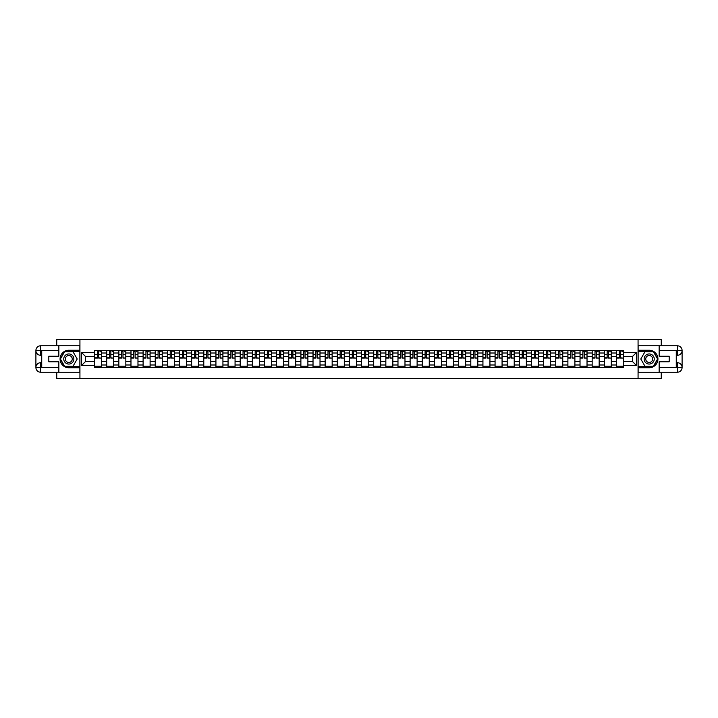 <?xml version="1.0" encoding="UTF-8"?>
<svg xmlns="http://www.w3.org/2000/svg" width="718" height="718" viewBox="0 0 718 718"><rect width="100%" height="100%" fill="white"/><g stroke="black" fill="none" stroke-linecap="round" stroke-linejoin="round"><path stroke-width="1.08" d="M56.749 372.229L56.749 378.449L661.251 378.449L661.251 372.229M661.251 345.771L661.251 339.551L56.749 339.551L56.749 345.771M106.695 367.365L106.695 353.014L101.561 353.014L101.561 367.365M101.561 353.014L101.561 350.635M106.695 353.014L106.695 350.635M113.695 350.635L113.695 367.365M118.838 367.365L118.838 350.635M125.838 350.635L125.838 367.365M130.972 367.365L130.972 350.635M137.973 350.635L137.973 367.365M143.106 367.365L143.106 350.635M150.107 350.635L150.107 367.365M155.241 367.365L155.241 350.635M162.25 350.635L162.25 367.365M167.384 367.365L167.384 350.635M174.384 350.635L174.384 367.365M179.518 367.365L179.518 350.635M186.518 350.635L186.518 367.365M191.652 367.365L191.652 350.635M198.653 350.635L198.653 367.365M203.786 367.365L203.786 350.635M210.796 350.635L210.796 367.365M215.93 367.365L215.93 350.635M222.93 350.635L222.93 367.365M228.064 367.365L228.064 350.635M235.064 350.635L235.064 367.365M240.198 367.365L240.198 350.635M247.198 350.635L247.198 367.365M252.341 367.365L252.341 350.635M259.342 350.635L259.342 367.365M264.475 367.365L264.475 350.635M271.476 350.635L271.476 367.365M276.609 367.365L276.609 350.635M283.61 350.635L283.61 367.365M288.744 367.365L288.744 350.635M295.753 350.635L295.753 367.365M300.887 367.365L300.887 350.635M307.887 350.635L307.887 367.365M313.021 367.365L313.021 350.635M320.022 350.635L320.022 367.365M325.155 367.365L325.155 350.635M332.156 350.635L332.156 367.365M337.298 367.365L337.298 350.635M344.299 350.635L344.299 367.365M349.433 367.365L349.433 350.635M356.433 350.635L356.433 367.365M361.567 367.365L361.567 350.635M368.567 350.635L368.567 367.365M373.701 367.365L373.701 350.635M380.702 350.635L380.702 367.365M385.844 367.365L385.844 350.635M392.845 350.635L392.845 367.365M397.978 367.365L397.978 350.635M404.979 350.635L404.979 367.365M410.113 367.365L410.113 350.635M417.113 350.635L417.113 367.365M422.247 367.365L422.247 350.635M429.256 350.635L429.256 367.365M434.39 367.365L434.39 350.635M441.39 350.635L441.39 367.365M446.524 367.365L446.524 350.635M453.525 350.635L453.525 367.365M458.658 367.365L458.658 350.635M465.659 350.635L465.659 367.365M470.802 367.365L470.802 350.635M477.802 350.635L477.802 367.365M482.936 367.365L482.936 350.635M489.936 350.635L489.936 367.365M495.07 367.365L495.07 350.635M502.07 350.635L502.07 367.365M507.204 367.365L507.204 350.635M514.214 350.635L514.214 367.365M519.347 367.365L519.347 350.635M526.348 350.635L526.348 367.365M531.482 367.365L531.482 350.635M538.482 350.635L538.482 367.365M543.616 367.365L543.616 350.635M550.616 350.635L550.616 367.365M555.75 367.365L555.75 350.635M562.759 350.635L562.759 367.365M567.893 367.365L567.893 350.635M574.894 350.635L574.894 367.365M580.027 367.365L580.027 350.635M587.028 350.635L587.028 367.365M592.162 367.365L592.162 350.635M599.162 350.635L599.162 367.365M604.305 367.365L604.305 350.635M611.305 350.635L611.305 367.365M616.439 367.365L616.439 350.635M616.439 361.414L611.305 361.414M604.305 361.414L599.162 361.414M592.162 361.414L587.028 361.414M580.027 361.414L574.894 361.414M567.893 361.414L562.759 361.414M555.75 361.414L550.616 361.414M543.616 361.414L538.482 361.414M531.482 361.414L526.348 361.414M519.347 361.414L514.214 361.414M507.204 361.414L502.07 361.414M495.07 361.414L489.936 361.414M482.936 361.414L477.802 361.414M470.802 361.414L465.659 361.414M458.658 361.414L453.525 361.414M446.524 361.414L441.39 361.414M434.39 361.414L429.256 361.414M422.247 361.414L417.113 361.414M410.113 361.414L404.979 361.414M397.978 361.414L392.845 361.414M385.844 361.414L380.702 361.414M373.701 361.414L368.567 361.414M361.567 361.414L356.433 361.414M349.433 361.414L344.299 361.414M337.298 361.414L332.156 361.414M325.155 361.414L320.022 361.414M313.021 361.414L307.887 361.414M300.887 361.414L295.753 361.414M288.744 361.414L283.61 361.414M276.609 361.414L271.476 361.414M264.475 361.414L259.342 361.414M252.341 361.414L247.198 361.414M240.198 361.414L235.064 361.414M228.064 361.414L222.93 361.414M215.93 361.414L210.796 361.414M203.786 361.414L198.653 361.414M191.652 361.414L186.518 361.414M179.518 361.414L174.384 361.414M167.384 361.414L162.25 361.414M155.241 361.414L150.107 361.414M143.106 361.414L137.973 361.414M130.972 361.414L125.838 361.414M118.838 361.414L113.695 361.414M106.695 361.414L101.561 361.414M616.439 356.586L611.305 356.586M604.305 356.586L599.162 356.586M592.162 356.586L587.028 356.586M580.027 356.586L574.894 356.586M567.893 356.586L562.759 356.586M555.75 356.586L550.616 356.586M543.616 356.586L538.482 356.586M531.482 356.586L526.348 356.586M519.347 356.586L514.214 356.586M507.204 356.586L502.07 356.586M495.07 356.586L489.936 356.586M482.936 356.586L477.802 356.586M470.802 356.586L465.659 356.586M458.658 356.586L453.525 356.586M446.524 356.586L441.39 356.586M434.39 356.586L429.256 356.586M422.247 356.586L417.113 356.586M410.113 356.586L404.979 356.586M397.978 356.586L392.845 356.586M385.844 356.586L380.702 356.586M373.701 356.586L368.567 356.586M361.567 356.586L356.433 356.586M349.433 356.586L344.299 356.586M337.298 356.586L332.156 356.586M325.155 356.586L320.022 356.586M313.021 356.586L307.887 356.586M300.887 356.586L295.753 356.586M288.744 356.586L283.61 356.586M276.609 356.586L271.476 356.586M264.475 356.586L259.342 356.586M252.341 356.586L247.198 356.586M240.198 356.586L235.064 356.586M228.064 356.586L222.93 356.586M215.93 356.586L210.796 356.586M203.786 356.586L198.653 356.586M191.652 356.586L186.518 356.586M179.518 356.586L174.384 356.586M167.384 356.586L162.25 356.586M155.241 356.586L150.107 356.586M143.106 356.586L137.973 356.586M130.972 356.586L125.838 356.586M118.838 356.586L113.695 356.586M106.695 356.586L101.561 356.586M85.613 361.414L94.561 361.414L94.561 356.586L85.613 356.586L85.613 361.414L81.493 365.534L81.493 352.466L94.561 352.466L94.561 356.586M623.439 356.586L623.439 361.414L632.387 361.414L632.387 356.586L623.439 356.586L623.439 350.635L94.561 350.635L94.561 352.466M623.439 352.466L636.507 352.466L636.507 365.534L623.439 365.534L623.439 361.414M94.561 361.414L94.561 367.365L623.439 367.365L623.439 365.534M94.561 365.534L81.493 365.534M638.069 378.449L638.069 339.551M79.931 378.449L79.931 339.551M101.561 366.198L94.561 366.198M97.397 351.802L98.725 351.802M113.695 366.198L106.695 366.198M109.54 351.802L110.859 351.802M125.838 366.198L118.838 366.198M121.674 351.802L122.993 351.802M137.973 366.198L130.972 366.198M133.808 351.802L135.137 351.802M150.107 366.198L143.106 366.198M145.942 351.802L147.271 351.802M162.25 366.198L155.241 366.198M158.086 351.802L159.405 351.802M174.384 366.198L167.384 366.198M170.22 351.802L171.539 351.802M186.518 366.198L179.518 366.198M182.354 351.802L183.682 351.802M198.653 366.198L191.652 366.198M194.497 351.802L195.817 351.802M210.796 366.198L203.786 366.198M206.631 351.802L207.951 351.802M222.93 366.198L215.93 366.198M218.766 351.802L220.094 351.802M235.064 366.198L228.064 366.198M230.9 351.802L232.228 351.802M247.198 366.198L240.198 366.198M243.043 351.802L244.362 351.802M259.342 366.198L252.341 366.198M255.177 351.802L256.497 351.802M271.476 366.198L264.475 366.198M267.311 351.802L268.64 351.802M283.61 366.198L276.609 366.198M279.455 351.802L280.774 351.802M295.753 366.198L288.744 366.198M291.589 351.802L292.908 351.802M307.887 366.198L300.887 366.198M303.723 351.802L305.042 351.802M320.022 366.198L313.021 366.198M315.857 351.802L317.185 351.802M332.156 366.198L325.155 366.198M328 351.802L329.32 351.802M344.299 366.198L337.298 366.198M340.135 351.802L341.454 351.802M356.433 366.198L349.433 366.198M352.269 351.802L353.597 351.802M368.567 366.198L361.567 366.198M364.403 351.802L365.731 351.802M380.702 366.198L373.701 366.198M376.546 351.802L377.865 351.802M392.845 366.198L385.844 366.198M388.68 351.802L390 351.802M404.979 366.198L397.978 366.198M400.815 351.802L402.143 351.802M417.113 366.198L410.113 366.198M412.958 351.802L414.277 351.802M429.256 366.198L422.247 366.198M425.092 351.802L426.411 351.802M441.39 366.198L434.39 366.198M437.226 351.802L438.545 351.802M453.525 366.198L446.524 366.198M449.36 351.802L450.689 351.802M465.659 366.198L458.658 366.198M461.503 351.802L462.823 351.802M477.802 366.198L470.802 366.198M473.638 351.802L474.957 351.802M489.936 366.198L482.936 366.198M485.772 351.802L487.1 351.802M502.07 366.198L495.07 366.198M497.906 351.802L499.234 351.802M514.214 366.198L507.204 366.198M510.049 351.802L511.369 351.802M526.348 366.198L519.347 366.198M522.183 351.802L523.503 351.802M538.482 366.198L531.482 366.198M534.318 351.802L535.646 351.802M550.616 366.198L543.616 366.198M546.461 351.802L547.78 351.802M562.759 366.198L555.75 366.198M558.595 351.802L559.914 351.802M574.894 366.198L567.893 366.198M570.729 351.802L572.058 351.802M587.028 366.198L580.027 366.198M582.863 351.802L584.192 351.802M599.162 366.198L592.162 366.198M595.007 351.802L596.326 351.802M611.305 366.198L604.305 366.198M607.141 351.802L608.46 351.802M623.439 366.198L616.439 366.198M619.275 351.802L620.603 351.802M81.493 352.466L85.613 356.586M632.387 361.414L636.507 365.534M632.387 356.586L636.507 352.466M98.725 357.833L101.525 358.102L98.725 358.102L98.725 350.716L101.525 350.716L99.964 350.716M101.525 357.833L101.525 350.716M97.397 351.73L98.725 351.73M99.964 351.73L100.511 351.73M99.847 350.716L94.597 350.716L94.597 358.102L97.397 358.102L97.397 350.716L96.275 350.716M110.859 357.833L113.659 358.102L110.859 358.102L110.859 350.716L113.659 350.716L112.107 350.716M113.659 357.833L113.659 350.716M109.54 351.73L110.859 351.73M112.107 351.73L112.645 351.73M111.99 350.716L106.74 350.716L106.74 358.102L109.54 358.102L109.54 350.716L108.409 350.716M122.993 357.833L125.794 358.102L122.993 358.102L122.993 350.716L125.794 350.716L124.241 350.716M125.794 357.833L125.794 350.716M121.674 351.73L122.993 351.73M124.241 351.73L124.788 351.73M124.124 350.716L118.874 350.716L118.874 358.102L121.674 358.102L121.674 350.716L120.543 350.716M41.734 355.302L40.684 355.302A4.784 4.784 0 0 1 35.9 350.555A4.784 4.784 0 0 1 40.684 345.771L79.86 345.771L79.86 350.249L68.811 350.249A8.751 8.751 0 0 0 60.061 359A8.751 8.751 0 0 0 68.811 367.751L79.86 367.751L79.86 372.229L40.684 372.229A4.784 4.784 0 0 1 35.9 367.445A4.784 4.784 0 0 1 40.684 362.698L41.734 362.698M79.86 367.751L79.86 350.249M58.849 345.771L58.849 356.236L48.815 356.236L48.815 361.764L58.849 361.764L58.849 372.229M40.684 355.302A4.784 4.784 0 0 1 35.9 350.555L40.684 350.635L40.684 355.302A4.784 4.784 0 0 1 35.9 350.555L35.9 367.445L58.849 367.562M40.684 367.562L40.684 372.229A4.784 4.784 0 0 1 35.9 367.445A4.784 4.784 0 0 1 40.684 362.698L40.684 367.365L41.734 367.365L41.734 350.635L40.684 350.635M79.86 351.488L64.476 351.488L60.141 359L64.476 366.512L79.86 366.512M676.266 362.698L677.316 362.698A4.784 4.784 0 0 1 682.1 367.445A4.784 4.784 0 0 1 677.316 372.229L638.14 372.229L638.14 367.751L649.189 367.751A8.751 8.751 0 0 0 657.939 359A8.751 8.751 0 0 0 649.189 350.249L638.14 350.249L638.14 345.771L677.316 345.771A4.784 4.784 0 0 1 682.1 350.555A4.784 4.784 0 0 1 677.316 355.302L676.266 355.302M638.14 350.249L638.14 367.751M659.151 372.229L659.151 361.764L669.185 361.764L669.185 356.236L659.151 356.236L659.151 345.771M677.316 362.698A4.784 4.784 0 0 1 682.1 367.445L677.316 367.365L677.316 362.698A4.784 4.784 0 0 1 682.1 367.445L682.1 350.555L659.151 350.438M677.316 350.438L677.316 345.771A4.784 4.784 0 0 1 682.1 350.555A4.784 4.784 0 0 1 677.316 355.302L677.316 350.635L676.266 350.635L676.266 367.365L677.316 367.365M638.14 366.512L653.524 366.512L657.859 359L653.524 351.488L638.14 351.488M63.749 359A5.053 5.053 0 0 0 68.811 364.053A5.053 5.053 0 0 0 73.864 359A5.053 5.053 0 0 0 68.811 353.947A5.053 5.053 0 0 0 63.749 359M65.347 359A3.464 3.464 0 0 0 68.811 362.464A3.464 3.464 0 0 0 72.267 359A3.464 3.464 0 0 0 68.811 355.536A3.464 3.464 0 0 0 65.347 359M73.012 351.73L77.212 359L73.012 366.27L64.611 366.27L60.411 359L64.611 351.73L73.012 351.73M644.136 359A5.053 5.053 0 0 0 649.189 364.053A5.053 5.053 0 0 0 654.251 359A5.053 5.053 0 0 0 649.189 353.947A5.053 5.053 0 0 0 644.136 359M645.733 359A3.464 3.464 0 0 0 649.189 362.464A3.464 3.464 0 0 0 652.653 359A3.464 3.464 0 0 0 649.189 355.536A3.464 3.464 0 0 0 645.733 359M653.389 351.73L657.589 359L653.389 366.27L644.988 366.27L640.788 359L644.988 351.73L653.389 351.73M135.137 357.833L137.937 358.102L135.137 358.102L135.137 350.716L137.937 350.716L136.375 350.716M137.937 357.833L137.937 350.716M133.808 351.73L135.137 351.73M136.375 351.73L136.923 351.73M136.258 350.716L131.008 350.716L131.008 358.102L133.808 358.102L133.808 350.716L132.686 350.716M147.271 357.833L150.071 358.102L147.271 358.102L147.271 350.716L150.071 350.716L148.518 350.716M150.071 357.833L150.071 350.716M145.942 351.73L147.271 351.73M148.518 351.73L149.057 351.73M148.402 350.716L143.142 350.716L143.142 358.102L145.942 358.102L145.942 350.716L144.821 350.716M159.405 357.833L162.205 358.102L159.405 358.102L159.405 350.716L162.205 350.716L160.653 350.716M162.205 357.833L162.205 350.716M158.086 351.73L159.405 351.73M160.653 351.73L161.2 351.73M160.536 350.716L155.285 350.716L155.285 358.102L158.086 358.102L158.086 350.716L156.955 350.716M171.539 357.833L174.339 358.102L171.539 358.102L171.539 350.716L174.339 350.716L172.787 350.716M174.339 357.833L174.339 350.716M170.22 351.73L171.539 351.73M172.787 351.73L173.334 351.73M172.67 350.716L167.42 350.716L167.42 358.102L170.22 358.102L170.22 350.716L169.089 350.716M183.682 357.833L186.483 358.102L183.682 358.102L183.682 350.716L186.483 350.716L184.921 350.716M186.483 357.833L186.483 350.716M182.354 351.73L183.682 351.73M184.921 351.73L185.468 351.73M184.804 350.716L179.554 350.716L179.554 358.102L182.354 358.102L182.354 350.716L181.232 350.716M195.817 357.833L198.617 358.102L195.817 358.102L195.817 350.716L198.617 350.716L197.064 350.716M198.617 357.833L198.617 350.716M194.497 351.73L195.817 351.73M197.064 351.73L197.603 351.73M196.947 350.716L191.697 350.716L191.697 358.102L194.497 358.102L194.497 350.716L193.366 350.716M207.951 357.833L210.751 358.102L207.951 358.102L207.951 350.716L210.751 350.716L209.198 350.716M210.751 357.833L210.751 350.716M206.631 351.73L207.951 351.73M209.198 351.73L209.746 351.73M209.082 350.716L203.831 350.716L203.831 358.102L206.631 358.102L206.631 350.716L205.501 350.716M220.094 357.833L222.894 358.102L220.094 358.102L220.094 350.716L222.894 350.716L221.332 350.716M222.894 357.833L222.894 350.716M218.766 351.73L220.094 351.73M221.332 351.73L221.88 351.73M221.216 350.716L215.965 350.716L215.965 358.102L218.766 358.102L218.766 350.716L217.635 350.716M232.228 357.833L235.028 358.102L232.228 358.102L232.228 350.716L235.028 350.716L233.467 350.716M235.028 357.833L235.028 350.716M230.9 351.73L232.228 351.73M233.467 351.73L234.014 351.73M233.35 350.716L228.1 350.716L228.1 358.102L230.9 358.102L230.9 350.716L229.778 350.716M244.362 357.833L247.163 358.102L244.362 358.102L244.362 350.716L247.163 350.716L245.61 350.716M247.163 357.833L247.163 350.716M243.043 351.73L244.362 351.73M245.61 351.73L246.148 351.73M245.493 350.716L240.243 350.716L240.243 358.102L243.043 358.102L243.043 350.716L241.912 350.716M256.497 357.833L259.297 358.102L256.497 358.102L256.497 350.716L259.297 350.716L257.744 350.716M259.297 357.833L259.297 350.716M255.177 351.73L256.497 351.73M257.744 351.73L258.292 351.73M257.627 350.716L252.377 350.716L252.377 358.102L255.177 358.102L255.177 350.716L254.046 350.716M268.64 357.833L271.44 358.102L268.64 358.102L268.64 350.716L271.44 350.716L269.878 350.716M271.44 357.833L271.44 350.716M267.311 351.73L268.64 351.73M269.878 351.73L270.426 351.73M269.762 350.716L264.511 350.716L264.511 358.102L267.311 358.102L267.311 350.716L266.19 350.716M280.774 357.833L283.574 358.102L280.774 358.102L280.774 350.716L283.574 350.716L282.021 350.716M283.574 357.833L283.574 350.716M279.455 351.73L280.774 351.73M282.021 351.73L282.56 351.73M281.905 350.716L276.645 350.716L276.645 358.102L279.455 358.102L279.455 350.716L278.324 350.716M292.908 357.833L295.708 358.102L292.908 358.102L292.908 350.716L295.708 350.716L294.156 350.716M295.708 357.833L295.708 350.716M291.589 351.73L292.908 351.73M294.156 351.73L294.703 351.73M294.039 350.716L288.789 350.716L288.789 358.102L291.589 358.102L291.589 350.716L290.458 350.716M305.042 357.833L307.851 358.102L305.042 358.102L305.042 350.716L307.851 350.716L306.29 350.716M307.851 357.833L307.851 350.716M303.723 351.73L305.042 351.73M306.29 351.73L306.837 351.73M306.173 350.716L300.923 350.716L300.923 358.102L303.723 358.102L303.723 350.716L302.592 350.716M317.185 357.833L319.986 358.102L317.185 358.102L317.185 350.716L319.986 350.716L318.424 350.716M319.986 357.833L319.986 350.716M315.857 351.73L317.185 351.73M318.424 351.73L318.971 351.73M318.307 350.716L313.057 350.716L313.057 358.102L315.857 358.102L315.857 350.716L314.735 350.716M329.32 357.833L332.12 358.102L329.32 358.102L329.32 350.716L332.12 350.716L330.567 350.716M332.12 357.833L332.12 350.716M328 351.73L329.32 351.73M330.567 351.73L331.106 351.73M330.451 350.716L325.2 350.716L325.2 358.102L328 358.102L328 350.716L326.869 350.716M341.454 357.833L344.254 358.102L341.454 358.102L341.454 350.716L344.254 350.716L342.701 350.716M344.254 357.833L344.254 350.716M340.135 351.73L341.454 351.73M342.701 351.73L343.249 351.73M342.585 350.716L337.334 350.716L337.334 358.102L340.135 358.102L340.135 350.716L339.004 350.716M353.597 357.833L356.397 358.102L353.597 358.102L353.597 350.716L356.397 350.716L354.836 350.716M356.397 357.833L356.397 350.716M352.269 351.73L353.597 351.73M354.836 351.73L355.383 351.73M354.719 350.716L349.469 350.716L349.469 358.102L352.269 358.102L352.269 350.716L351.138 350.716M365.731 357.833L368.531 358.102L365.731 358.102L365.731 350.716L368.531 350.716L366.979 350.716M368.531 357.833L368.531 350.716M364.403 351.73L365.731 351.73M366.979 351.73L367.517 351.73M366.862 350.716L361.603 350.716L361.603 358.102L364.403 358.102L364.403 350.716L363.281 350.716M377.865 357.833L380.666 358.102L377.865 358.102L377.865 350.716L380.666 350.716L379.113 350.716M380.666 357.833L380.666 350.716M376.546 351.73L377.865 351.73M379.113 351.73L379.651 351.73M378.996 350.716L373.746 350.716L373.746 358.102L376.546 358.102L376.546 350.716L375.415 350.716M390 357.833L392.8 358.102L390 358.102L390 350.716L392.8 350.716L391.247 350.716M392.8 357.833L392.8 350.716M388.68 351.73L390 351.73M391.247 351.73L391.795 351.73M391.13 350.716L385.88 350.716L385.88 358.102L388.68 358.102L388.68 350.716L387.549 350.716M402.143 357.833L404.943 358.102L402.143 358.102L402.143 350.716L404.943 350.716L403.381 350.716M404.943 357.833L404.943 350.716M400.815 351.73L402.143 351.73M403.381 351.73L403.929 351.73M403.265 350.716L398.014 350.716L398.014 358.102L400.815 358.102L400.815 350.716L399.693 350.716M414.277 357.833L417.077 358.102L414.277 358.102L414.277 350.716L417.077 350.716L415.525 350.716M417.077 357.833L417.077 350.716M412.958 351.73L414.277 351.73M415.525 351.73L416.063 351.73M415.408 350.716L410.149 350.716L410.149 358.102L412.958 358.102L412.958 350.716L411.827 350.716M426.411 357.833L429.211 358.102L426.411 358.102L426.411 350.716L429.211 350.716L427.659 350.716M429.211 357.833L429.211 350.716M425.092 351.73L426.411 351.73M427.659 351.73L428.206 351.73M427.542 350.716L422.292 350.716L422.292 358.102L425.092 358.102L425.092 350.716L423.961 350.716M438.545 357.833L441.355 358.102L438.545 358.102L438.545 350.716L441.355 350.716L439.793 350.716M441.355 357.833L441.355 350.716M437.226 351.73L438.545 351.73M439.793 351.73L440.34 351.73M439.676 350.716L434.426 350.716L434.426 358.102L437.226 358.102L437.226 350.716L436.095 350.716M450.689 357.833L453.489 358.102L450.689 358.102L450.689 350.716L453.489 350.716L451.927 350.716M453.489 357.833L453.489 350.716M449.36 351.73L450.689 351.73M451.927 351.73L452.475 351.73M451.81 350.716L446.56 350.716L446.56 358.102L449.36 358.102L449.36 350.716L448.238 350.716M462.823 357.833L465.623 358.102L462.823 358.102L462.823 350.716L465.623 350.716L464.07 350.716M465.623 357.833L465.623 350.716M461.503 351.73L462.823 351.73M464.07 351.73L464.609 351.73M463.954 350.716L458.703 350.716L458.703 358.102L461.503 358.102L461.503 350.716L460.373 350.716M474.957 357.833L477.757 358.102L474.957 358.102L474.957 350.716L477.757 350.716L476.205 350.716M477.757 357.833L477.757 350.716M473.638 351.73L474.957 351.73M476.205 351.73L476.752 351.73M476.088 350.716L470.837 350.716L470.837 358.102L473.638 358.102L473.638 350.716L472.507 350.716M487.1 357.833L489.9 358.102L487.1 358.102L487.1 350.716L489.9 350.716L488.339 350.716M489.9 357.833L489.9 350.716M485.772 351.73L487.1 351.73M488.339 351.73L488.886 351.73M488.222 350.716L482.972 350.716L482.972 358.102L485.772 358.102L485.772 350.716L484.65 350.716M499.234 357.833L502.035 358.102L499.234 358.102L499.234 350.716L502.035 350.716L500.482 350.716M502.035 357.833L502.035 350.716M497.906 351.73L499.234 351.73M500.482 351.73L501.02 351.73M500.365 350.716L495.106 350.716L495.106 358.102L497.906 358.102L497.906 350.716L496.784 350.716M511.369 357.833L514.169 358.102L511.369 358.102L511.369 350.716L514.169 350.716L512.616 350.716M514.169 357.833L514.169 350.716M510.049 351.73L511.369 351.73M512.616 351.73L513.155 351.73M512.499 350.716L507.249 350.716L507.249 358.102L510.049 358.102L510.049 350.716L508.918 350.716M523.503 357.833L526.303 358.102L523.503 358.102L523.503 350.716L526.303 350.716L524.75 350.716M526.303 357.833L526.303 350.716M522.183 351.73L523.503 351.73M524.75 351.73L525.298 351.73M524.634 350.716L519.383 350.716L519.383 358.102L522.183 358.102L522.183 350.716L521.053 350.716M535.646 357.833L538.446 358.102L535.646 358.102L535.646 350.716L538.446 350.716L536.885 350.716M538.446 357.833L538.446 350.716M534.318 351.73L535.646 351.73M536.885 351.73L537.432 351.73M536.768 350.716L531.517 350.716L531.517 358.102L534.318 358.102L534.318 350.716L533.196 350.716M547.78 357.833L550.58 358.102L547.78 358.102L547.78 350.716L550.58 350.716L549.028 350.716M550.58 357.833L550.58 350.716M546.461 351.73L547.78 351.73M549.028 351.73L549.566 351.73M548.911 350.716L543.661 350.716L543.661 358.102L546.461 358.102L546.461 350.716L545.33 350.716M559.914 357.833L562.715 358.102L559.914 358.102L559.914 350.716L562.715 350.716L561.162 350.716M562.715 357.833L562.715 350.716M558.595 351.73L559.914 351.73M561.162 351.73L561.709 351.73M561.045 350.716L555.795 350.716L555.795 358.102L558.595 358.102L558.595 350.716L557.464 350.716M572.058 357.833L574.858 358.102L572.058 358.102L572.058 350.716L574.858 350.716L573.296 350.716M574.858 357.833L574.858 350.716M570.729 351.73L572.058 351.73M573.296 351.73L573.844 351.73M573.179 350.716L567.929 350.716L567.929 358.102L570.729 358.102L570.729 350.716L569.598 350.716M584.192 357.833L586.992 358.102L584.192 358.102L584.192 350.716L586.992 350.716L585.43 350.716M586.992 357.833L586.992 350.716M582.863 351.73L584.192 351.73M585.43 351.73L585.978 351.73M585.314 350.716L580.063 350.716L580.063 358.102L582.863 358.102L582.863 350.716L581.742 350.716M596.326 357.833L599.126 358.102L596.326 358.102L596.326 350.716L599.126 350.716L597.573 350.716M599.126 357.833L599.126 350.716M595.007 351.73L596.326 351.73M597.573 351.73L598.112 351.73M597.457 350.716L592.206 350.716L592.206 358.102L595.007 358.102L595.007 350.716L593.876 350.716M608.46 357.833L611.26 358.102L608.46 358.102L608.46 350.716L611.26 350.716L609.708 350.716M611.26 357.833L611.26 350.716M607.141 351.73L608.46 351.73M609.708 351.73L610.255 351.73M609.591 350.716L604.341 350.716L604.341 358.102L607.141 358.102L607.141 350.716L606.01 350.716M620.603 357.833L623.404 358.102L620.603 358.102L620.603 350.716L623.404 350.716L621.842 350.716M623.404 357.833L623.404 350.716M619.275 351.73L620.603 351.73M621.842 351.73L622.389 351.73M621.725 350.716L616.475 350.716L616.475 358.102L619.275 358.102L619.275 350.716L618.153 350.716M604.305 353.014L599.162 353.014M592.162 353.014L587.028 353.014M580.027 353.014L574.894 353.014M567.893 353.014L562.759 353.014M555.75 353.014L550.616 353.014M543.616 353.014L538.482 353.014M531.482 353.014L526.348 353.014M519.347 353.014L514.214 353.014M507.204 353.014L502.07 353.014M495.07 353.014L489.936 353.014M482.936 353.014L477.802 353.014M470.802 353.014L465.659 353.014M458.658 353.014L453.525 353.014M446.524 353.014L441.39 353.014M434.39 353.014L429.256 353.014M422.247 353.014L417.113 353.014M410.113 353.014L404.979 353.014M397.978 353.014L392.845 353.014M385.844 353.014L380.702 353.014M373.701 353.014L368.567 353.014M361.567 353.014L356.433 353.014M349.433 353.014L344.299 353.014M337.298 353.014L332.156 353.014M325.155 353.014L320.022 353.014M313.021 353.014L307.887 353.014M300.887 353.014L295.753 353.014M288.744 353.014L283.61 353.014M276.609 353.014L271.476 353.014M264.475 353.014L259.342 353.014M252.341 353.014L247.198 353.014M240.198 353.014L235.064 353.014M228.064 353.014L222.93 353.014M215.93 353.014L210.796 353.014M203.786 353.014L198.653 353.014M191.652 353.014L186.518 353.014M179.518 353.014L174.384 353.014M167.384 353.014L162.25 353.014M155.241 353.014L150.107 353.014M143.106 353.014L137.973 353.014M130.972 353.014L125.838 353.014M118.838 353.014L113.695 353.014M616.439 353.014L611.305 353.014M604.305 364.986L599.162 364.986M592.162 364.986L587.028 364.986M580.027 364.986L574.894 364.986M567.893 364.986L562.759 364.986M555.75 364.986L550.616 364.986M543.616 364.986L538.482 364.986M531.482 364.986L526.348 364.986M519.347 364.986L514.214 364.986M507.204 364.986L502.07 364.986M495.07 364.986L489.936 364.986M482.936 364.986L477.802 364.986M470.802 364.986L465.659 364.986M458.658 364.986L453.525 364.986M446.524 364.986L441.39 364.986M434.39 364.986L429.256 364.986M422.247 364.986L417.113 364.986M410.113 364.986L404.979 364.986M397.978 364.986L392.845 364.986M385.844 364.986L380.702 364.986M373.701 364.986L368.567 364.986M361.567 364.986L356.433 364.986M349.433 364.986L344.299 364.986M337.298 364.986L332.156 364.986M325.155 364.986L320.022 364.986M313.021 364.986L307.887 364.986M300.887 364.986L295.753 364.986M288.744 364.986L283.61 364.986M276.609 364.986L271.476 364.986M264.475 364.986L259.342 364.986M252.341 364.986L247.198 364.986M240.198 364.986L235.064 364.986M228.064 364.986L222.93 364.986M215.93 364.986L210.796 364.986M203.786 364.986L198.653 364.986M191.652 364.986L186.518 364.986M179.518 364.986L174.384 364.986M167.384 364.986L162.25 364.986M155.241 364.986L150.107 364.986M143.106 364.986L137.973 364.986M130.972 364.986L125.838 364.986M118.838 364.986L113.695 364.986M106.695 364.986L101.561 364.986M616.439 364.986L611.305 364.986M98.725 354.495L101.525 354.495M94.597 357.833L97.397 357.833M94.597 354.495L97.397 354.495M110.859 354.495L113.659 354.495M106.74 357.833L109.54 357.833M106.74 354.495L109.54 354.495M122.993 354.495L125.794 354.495M118.874 357.833L121.674 357.833M118.874 354.495L121.674 354.495M58.849 350.438L40.576 350.528M35.9 367.445A4.784 4.784 0 0 1 40.684 362.698M35.9 350.555A4.784 4.784 0 0 1 40.684 345.771L40.684 350.438M659.151 367.562L677.424 367.472M682.1 350.555A4.784 4.784 0 0 1 677.316 355.302M682.1 367.445A4.784 4.784 0 0 1 677.316 372.229L677.316 367.562M135.137 354.495L137.937 354.495M131.008 357.833L133.808 357.833M131.008 354.495L133.808 354.495M147.271 354.495L150.071 354.495M143.142 357.833L145.942 357.833M143.142 354.495L145.942 354.495M159.405 354.495L162.205 354.495M155.285 357.833L158.086 357.833M155.285 354.495L158.086 354.495M171.539 354.495L174.339 354.495M167.42 357.833L170.22 357.833M167.42 354.495L170.22 354.495M183.682 354.495L186.483 354.495M179.554 357.833L182.354 357.833M179.554 354.495L182.354 354.495M195.817 354.495L198.617 354.495M191.697 357.833L194.497 357.833M191.697 354.495L194.497 354.495M207.951 354.495L210.751 354.495M203.831 357.833L206.631 357.833M203.831 354.495L206.631 354.495M220.094 354.495L222.894 354.495M215.965 357.833L218.766 357.833M215.965 354.495L218.766 354.495M232.228 354.495L235.028 354.495M228.1 357.833L230.9 357.833M228.1 354.495L230.9 354.495M244.362 354.495L247.163 354.495M240.243 357.833L243.043 357.833M240.243 354.495L243.043 354.495M256.497 354.495L259.297 354.495M252.377 357.833L255.177 357.833M252.377 354.495L255.177 354.495M268.64 354.495L271.44 354.495M264.511 357.833L267.311 357.833M264.511 354.495L267.311 354.495M280.774 354.495L283.574 354.495M276.645 357.833L279.455 357.833M276.645 354.495L279.455 354.495M292.908 354.495L295.708 354.495M288.789 357.833L291.589 357.833M288.789 354.495L291.589 354.495M305.042 354.495L307.851 354.495M300.923 357.833L303.723 357.833M300.923 354.495L303.723 354.495M317.185 354.495L319.986 354.495M313.057 357.833L315.857 357.833M313.057 354.495L315.857 354.495M329.32 354.495L332.12 354.495M325.2 357.833L328 357.833M325.2 354.495L328 354.495M341.454 354.495L344.254 354.495M337.334 357.833L340.135 357.833M337.334 354.495L340.135 354.495M353.597 354.495L356.397 354.495M349.469 357.833L352.269 357.833M349.469 354.495L352.269 354.495M365.731 354.495L368.531 354.495M361.603 357.833L364.403 357.833M361.603 354.495L364.403 354.495M377.865 354.495L380.666 354.495M373.746 357.833L376.546 357.833M373.746 354.495L376.546 354.495M390 354.495L392.8 354.495M385.88 357.833L388.68 357.833M385.88 354.495L388.68 354.495M402.143 354.495L404.943 354.495M398.014 357.833L400.815 357.833M398.014 354.495L400.815 354.495M414.277 354.495L417.077 354.495M410.149 357.833L412.958 357.833M410.149 354.495L412.958 354.495M426.411 354.495L429.211 354.495M422.292 357.833L425.092 357.833M422.292 354.495L425.092 354.495M438.545 354.495L441.355 354.495M434.426 357.833L437.226 357.833M434.426 354.495L437.226 354.495M450.689 354.495L453.489 354.495M446.56 357.833L449.36 357.833M446.56 354.495L449.36 354.495M462.823 354.495L465.623 354.495M458.703 357.833L461.503 357.833M458.703 354.495L461.503 354.495M474.957 354.495L477.757 354.495M470.837 357.833L473.638 357.833M470.837 354.495L473.638 354.495M487.1 354.495L489.9 354.495M482.972 357.833L485.772 357.833M482.972 354.495L485.772 354.495M499.234 354.495L502.035 354.495M495.106 357.833L497.906 357.833M495.106 354.495L497.906 354.495M511.369 354.495L514.169 354.495M507.249 357.833L510.049 357.833M507.249 354.495L510.049 354.495M523.503 354.495L526.303 354.495M519.383 357.833L522.183 357.833M519.383 354.495L522.183 354.495M535.646 354.495L538.446 354.495M531.517 357.833L534.318 357.833M531.517 354.495L534.318 354.495M547.78 354.495L550.58 354.495M543.661 357.833L546.461 357.833M543.661 354.495L546.461 354.495M559.914 354.495L562.715 354.495M555.795 357.833L558.595 357.833M555.795 354.495L558.595 354.495M572.058 354.495L574.858 354.495M567.929 357.833L570.729 357.833M567.929 354.495L570.729 354.495M584.192 354.495L586.992 354.495M580.063 357.833L582.863 357.833M580.063 354.495L582.863 354.495M596.326 354.495L599.126 354.495M592.206 357.833L595.007 357.833M592.206 354.495L595.007 354.495M608.46 354.495L611.26 354.495M604.341 357.833L607.141 357.833M604.341 354.495L607.141 354.495M620.603 354.495L623.404 354.495M616.475 357.833L619.275 357.833M616.475 354.495L619.275 354.495"/></g></svg>
